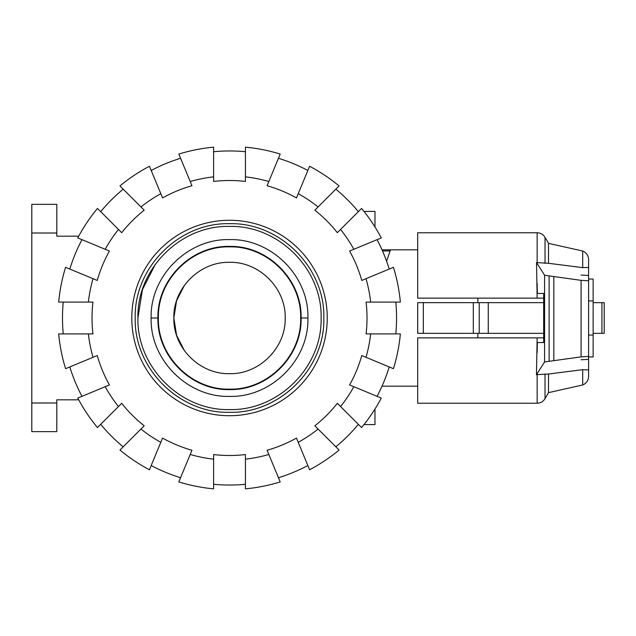 <?xml version="1.0" encoding="UTF-8"?>
<svg xmlns="http://www.w3.org/2000/svg" width="636" height="636" viewBox="0 0 636 636"><rect width="100%" height="100%" fill="white"/><g stroke="black" fill="none" stroke-linecap="round" stroke-linejoin="round"><path stroke-width="0.95" d="M382.013 386.179L417.693 386.179M477.867 333.344L477.867 337.883L417.693 337.883L417.693 403.224L537.15 403.224L537.15 374.62L536.458 374.723L544.583 361.956L581.081 356.875L588.594 356.438L588.594 369.953L582.695 369.675L548.51 374.024L537.15 374.62M588.594 335.045L588.594 300.955L593.142 300.955L593.142 356.963L588.594 356.963L588.594 335.045L593.142 335.045M423.33 302.656L417.693 302.656L417.693 333.344L423.33 333.344L423.33 302.656L543.677 302.656M423.33 333.344L543.677 333.344M477.867 298.117L477.867 302.656M588.594 300.955L588.594 275.468L581.081 275.038M588.594 279.037L593.142 279.037L593.142 300.955M479.218 333.344L479.218 302.656M473.311 333.344L473.311 302.656M382.013 249.821L390.488 249.821L386.601 261.197M604.2 302.656L604.2 333.344L604.2 302.656L604.2 333.344L604.2 302.656L593.142 302.656M593.142 333.344L604.2 333.344M537.15 262.668L537.15 232.776L417.693 232.776L417.693 298.117L543.677 298.117L537.15 298.117L536.514 262.573L548.51 263.288L582.695 267.637L588.594 267.438L588.594 280.77L581.081 280.341L544.583 275.253L536.514 262.573M536.458 374.723L537.15 337.883L543.677 337.883L417.693 337.883M537.333 293.458L543.677 293.458L537.333 293.458L537.15 283.378M537.333 342.542L543.677 342.542L537.333 342.542L537.15 352.622M543.677 293.458L543.677 342.542M544.583 361.956L544.583 275.253M588.594 356.963L588.594 359.324L581.081 359.753M553.813 360.358L553.813 276.851M588.594 356.438L588.594 280.77M582.695 267.637L582.695 251.021L548.51 243.357L548.51 263.288M582.695 369.675L582.695 384.979C586.424 383.365 588.395 380.527 588.594 376.464L588.594 368.562M548.51 374.024L548.51 392.643L545.028 398.677C543.208 401.594 540.584 403.113 537.15 403.224M582.695 251.021C586.424 252.635 588.395 255.473 588.594 259.536L588.594 267.438M151.114 318L158.388 318C157.402 356.009 191.508 390.114 229.517 389.137C267.533 390.114 301.631 356.009 300.653 318L301.106 318C302.092 356.255 267.772 390.576 229.517 389.59C191.269 390.576 156.941 356.255 157.935 318C156.941 279.745 191.269 245.424 229.517 246.41C267.772 245.424 302.092 279.745 301.106 318L307.927 318C309.009 359.897 271.413 397.484 229.517 396.403C187.62 397.484 150.032 359.897 151.114 318C150.032 276.103 187.62 238.516 229.517 239.597C271.413 238.516 309.009 276.103 307.927 318M184.472 285.27L176.562 300.796L173.843 318C173.071 347.749 199.768 374.445 229.517 373.682C259.273 374.445 285.969 347.749 285.198 318C285.969 288.251 259.273 261.555 229.517 262.318C199.768 261.555 173.071 288.251 173.843 318L176.562 335.204L184.472 350.73M158.388 318C157.402 279.991 191.508 245.886 229.517 246.863C267.525 245.886 301.631 279.991 300.653 318M137.933 318C136.668 269.06 180.576 225.152 229.517 226.416C278.457 225.152 322.373 269.06 321.108 318C322.373 366.94 278.457 410.848 229.517 409.584C180.576 410.848 136.668 366.94 137.933 318L142.416 289.698L155.423 264.163M135.206 318C133.902 267.605 179.121 222.385 229.517 223.689C279.912 222.385 325.131 267.605 323.835 318C325.139 368.395 279.92 413.615 229.517 412.311C179.121 413.615 133.902 368.395 135.206 318M63.242 333.908A167.037 167.037 0 0 1 63.242 302.092M88.372 333.908L58.671 333.908A171.585 171.585 0 0 0 65.588 368.681L93.031 357.313A142.043 142.043 0 0 1 88.372 333.908L92.951 333.908A137.495 137.495 0 0 1 92.951 302.092L88.372 302.092A142.043 142.043 0 0 1 93.031 278.687L65.588 267.319A171.585 171.585 0 0 0 58.671 302.092L88.372 302.092M395.799 302.092A167.037 167.037 0 0 1 395.799 333.908M370.661 302.092L400.362 302.092A171.585 171.585 0 0 0 393.445 267.319L366.01 278.687A142.043 142.043 0 0 1 370.661 302.092L366.09 302.092A137.495 137.495 0 0 1 366.09 333.908L370.661 333.908A142.043 142.043 0 0 1 366.01 357.313L393.445 368.681A171.585 171.585 0 0 0 400.362 333.908L370.661 333.908M131.795 318A97.721 97.721 0 0 1 229.517 220.279A97.721 97.721 0 0 1 327.246 318A97.721 97.721 0 0 1 229.517 415.721A97.721 97.721 0 0 1 131.795 318M389.232 366.932A167.037 167.037 0 0 1 377.053 396.331M366.01 357.313L361.781 355.564A137.495 137.495 0 0 1 349.609 384.963L353.831 386.712A142.043 142.043 0 0 1 340.57 406.555L361.574 427.559A171.585 171.585 0 0 0 381.274 398.08L353.831 386.712M377.053 239.669A167.037 167.037 0 0 1 389.232 269.068M353.831 249.288L381.274 237.92A171.585 171.585 0 0 0 361.574 208.441L340.57 229.445A142.043 142.043 0 0 1 353.831 249.288L349.609 251.037A137.495 137.495 0 0 1 361.781 280.436L366.01 278.687M358.346 424.331A167.037 167.037 0 0 1 335.848 446.83M340.57 406.555L337.334 403.319A137.495 137.495 0 0 1 314.844 425.818L318.072 429.054A142.043 142.043 0 0 1 298.228 442.314L309.597 469.75A171.585 171.585 0 0 0 339.075 450.057L318.072 429.054M335.848 189.17A167.037 167.037 0 0 1 358.346 211.669M318.072 206.946L339.075 185.943A171.585 171.585 0 0 0 309.597 166.25L298.228 193.686A142.043 142.043 0 0 1 318.072 206.946L314.844 210.182A137.495 137.495 0 0 1 337.334 232.681L340.57 229.445M307.848 465.536A167.037 167.037 0 0 1 278.457 477.708M298.228 442.314L296.479 438.085A137.495 137.495 0 0 1 267.088 450.264L268.837 454.486A142.043 142.043 0 0 1 245.424 459.144L245.424 488.846A171.585 171.585 0 0 0 280.198 481.929L268.837 454.486M278.457 158.292A167.037 167.037 0 0 1 307.848 170.464M268.837 181.514L280.198 154.071A171.585 171.585 0 0 0 245.424 147.155L245.424 176.856A142.043 142.043 0 0 1 268.837 181.514L267.088 185.736A137.495 137.495 0 0 1 296.479 197.915L298.228 193.686M245.424 484.282A167.037 167.037 0 0 1 213.609 484.282M245.424 459.144L245.424 454.573A137.495 137.495 0 0 1 213.609 454.573L213.609 459.144A142.043 142.043 0 0 1 190.204 454.486L178.835 481.929A171.585 171.585 0 0 0 213.609 488.846L213.609 459.144M213.609 151.718A167.037 167.037 0 0 1 245.424 151.718M213.609 176.856L213.609 147.155A171.585 171.585 0 0 0 178.835 154.071L190.204 181.514A142.043 142.043 0 0 1 213.609 176.856L213.609 181.427A137.495 137.495 0 0 1 245.424 181.427L245.424 176.856M180.584 477.708A167.037 167.037 0 0 1 151.193 465.536M190.204 454.486L191.953 450.264A137.495 137.495 0 0 1 162.562 438.085L160.805 442.314A142.043 142.043 0 0 1 140.961 429.054L119.966 450.057A171.585 171.585 0 0 0 149.444 469.75L160.805 442.314M151.193 170.464A167.037 167.037 0 0 1 180.584 158.292M160.805 193.686L149.444 166.25A171.585 171.585 0 0 0 119.966 185.943L140.961 206.946A142.043 142.043 0 0 1 160.805 193.686L162.562 197.915A137.495 137.495 0 0 1 191.953 185.736L190.204 181.514M123.193 446.83A167.037 167.037 0 0 1 100.695 424.331M140.961 429.054L144.197 425.818A137.495 137.495 0 0 1 121.699 403.319L118.463 406.555A142.043 142.043 0 0 1 105.202 386.712L77.767 398.08A171.585 171.585 0 0 0 97.467 427.559L118.463 406.555M100.695 211.669A167.037 167.037 0 0 1 123.193 189.17M118.463 229.445L97.467 208.441A171.585 171.585 0 0 0 77.767 237.92L105.202 249.288A142.043 142.043 0 0 1 118.463 229.445L121.699 232.681A137.495 137.495 0 0 1 144.197 210.182L140.961 206.946M81.988 396.331A167.037 167.037 0 0 1 69.809 366.932M105.202 386.712L109.432 384.963A137.495 137.495 0 0 1 97.252 355.564L93.031 357.313M93.031 278.687L97.252 280.436A137.495 137.495 0 0 1 109.432 251.037L105.202 249.288M69.809 269.068A167.037 167.037 0 0 1 81.988 239.669M390.099 250.958L382.514 250.958M374.97 409.028L374.97 424.586L363.983 424.586M363.983 211.414L374.97 211.414L374.97 226.973M56.803 233.007L56.803 204.371L31.8 204.371L31.8 233.007L56.803 233.007L56.803 236.187L78.697 236.187M56.803 402.993L31.8 402.993L31.8 431.629L56.803 431.629L56.803 399.813L78.697 399.813M31.8 402.993L31.8 233.007M488.273 333.344L488.273 302.656M601.926 333.344L601.926 302.656M581.081 356.875L581.081 280.341M549.114 361.017L549.114 276.191M548.51 243.357L545.028 237.323L545.028 263.399M545.028 373.896L545.028 398.677M390.488 249.821L417.693 249.821M582.695 384.979L548.51 392.643M537.15 232.776C540.584 232.887 543.208 234.406 545.028 237.323M358.132 424.586L358.601 424.586M358.132 211.414L358.601 211.414"/></g></svg>
